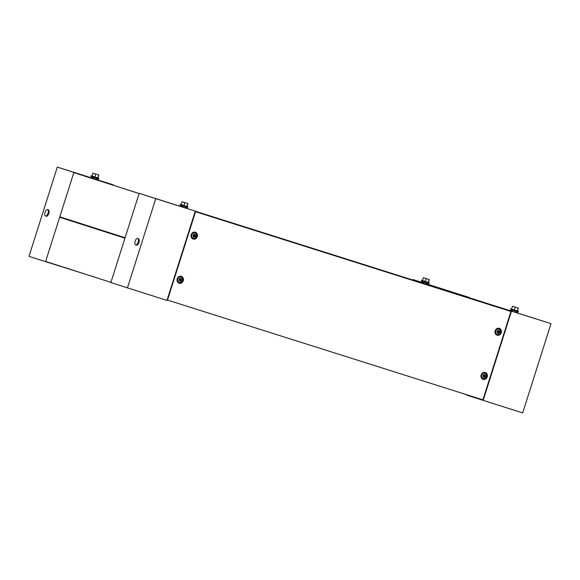 <?xml version="1.0" encoding="UTF-8"?>
<svg xmlns="http://www.w3.org/2000/svg" width="580" height="580" viewBox="0 0 580 580"><rect width="100%" height="100%" fill="white"/><g stroke="black" fill="none" stroke-linecap="round" stroke-linejoin="round"><path stroke-width="0.87" d="M92.495 227.287A1.051 0.935 107.8 0 0 92.423 227.715M94.076 228.244A1.051 0.935 107.8 0 0 94.272 227.853M93.561 228.078A1.051 0.935 107.8 0 0 93.75 227.694M75.712 172.941L80.286 174.399L75.712 172.941M72.116 221.205L72.239 220.792M113.31 185.245L73.892 172.405L45.581 261.66L85.122 274.094M113.419 184.904L97.331 179.771M73.892 172.405L57.311 167.083L29 256.345L45.581 261.66M93.104 178.43L97.846 179.93M100.325 180.735L95.577 179.234L100.318 180.75M90.654 177.632L57.311 167.083M98.709 229.281L98.578 229.687M86.144 225.7L86.275 225.294M82.106 224.402L82.237 223.996M92.829 178.343L90.719 177.422M98.194 179.793L96.244 179.169L98.121 180.018M92.894 178.118L93.888 178.43M97.933 177.944L91.176 175.798L98.76 178.205L97.933 177.937L98.854 175.037L92.923 173.166L98.854 175.037M98.76 178.205L98.535 178.923L90.944 176.516L91.176 175.798M97.795 177.9L98.716 175M94.83 176.965L95.751 174.065M92.002 176.066L92.923 173.166M45.023 212.316A3.371 1.566 107.6 0 1 47.531 209.576A3.371 1.566 107.6 0 1 48.002 213.273A3.371 1.566 107.6 0 1 45.494 216.006A3.371 1.566 107.6 0 1 45.023 212.316M47.531 209.576L48.321 209.829A3.371 1.566 107.6 0 1 48.792 213.52A3.371 1.566 107.6 0 1 46.284 216.26L45.494 216.006M532.6 317.796L528.025 316.346L532.6 317.796M517.679 313.048L551 323.654L522.689 412.916L466.581 395.096L466.704 394.719M483.162 400.41L511.473 311.156L551 323.654M494.74 306.334L494.892 305.841L511.473 311.156M494.892 305.841L510.197 310.706M512.64 311.511L517.389 313.012M513.155 311.67L512.365 311.424M510.262 310.503L512.437 311.199M517.737 312.874L516.744 312.562M511.546 309.14L518.303 311.286L517.476 311.018L518.397 308.118L512.459 306.24L518.397 308.118M518.303 311.286L518.078 311.996L516.04 311.358L510.487 309.589L510.712 308.879M512.459 306.24L511.538 309.14L517.476 311.018M517.338 310.981L518.259 308.082M514.373 310.046L515.294 307.146M156.332 198.795L151.757 197.338L156.332 198.795M186.448 208.343L195.279 211.149L166.968 300.404L110.86 282.59L139.178 193.336L179.778 206.183M127.441 287.905L155.759 198.65L195.279 211.149M139.178 193.336L155.759 198.65M186.963 208.503L182.221 207.002M169.15 202.826L176.385 205.124L169.15 202.826M181.119 204.638L187.876 206.777L180.293 204.37L181.119 204.631L182.04 201.738L187.971 203.609L182.04 201.738M180.293 204.37L180.061 205.088L185.622 206.857L187.652 207.495L187.876 206.777M187.05 206.516L187.971 203.609M183.947 205.537L184.868 202.637M186.912 206.473L187.833 203.573M181.946 206.915L182.736 207.169M187.311 208.365L185.361 207.749L187.238 208.59M179.836 205.994L182.932 207.227M182.011 206.69L183.004 207.002M138.156 242.179A3.371 1.566 107.6 0 1 135.647 244.912A3.371 1.566 107.6 0 1 135.169 241.222A3.371 1.566 107.6 0 1 137.678 238.481A3.371 1.566 107.6 0 1 138.156 242.179M137.678 238.481L138.468 238.735A3.371 1.566 107.6 0 1 138.946 242.425A3.371 1.566 107.6 0 1 136.438 245.166L135.647 244.912M451.987 291.95L456.561 293.407L451.987 291.95M459.019 295.039L459.186 294.51L469.14 297.41L429.613 284.911L429.374 285.664M429.613 284.911L413.033 279.596L412.895 280.038M384.736 368.793L440.865 386.541M469.14 297.41L428.555 284.505M428.272 284.439L423.53 282.938M439.161 287.919L431.933 285.621L439.161 287.919M421.08 282.141L413.033 279.596M422.421 280.568L429.185 282.714L421.595 280.307L422.428 280.568L423.342 277.668L429.28 279.546L423.342 277.668M421.595 280.307L421.37 281.017L426.923 282.786L428.961 283.424L429.185 282.714M425.256 281.474L426.177 278.574M428.221 282.409L429.142 279.509M428.359 282.445L429.28 279.546M424.038 283.098L423.248 282.851M424.241 283.163L421.145 281.931M424.306 282.938L423.32 282.627M428.62 284.301L427.627 283.99M416.839 281.699L416.955 281.344L412.496 279.915L195.264 211.207M128.122 189.993L123.671 188.565M416.955 281.344L195.257 211.229M499.221 330.89L498.169 330.542L497.43 332.702L498.481 333.05L499.221 330.89M499.119 330.854L498.423 333.021M498.575 330.817L498.126 330.535M495.748 330.977A2.806 2.487 -72.2 0 1 500.489 332.478A2.806 2.487 -72.2 0 1 495.748 330.977M497.263 334.406L496.719 334.232A2.806 2.487 -72.2 0 1 498.438 328.882L498.974 329.056M497.06 331.397A1.501 1.327 -72.2 0 1 499.59 332.195A1.501 1.327 -72.2 0 1 497.06 331.397M497.437 332.71L497.966 332.746M183.28 280.771A3.603 3.19 -72.2 0 1 179.706 283.352A3.603 3.19 -72.2 0 1 177.016 280.096A3.603 3.19 -72.2 0 1 177.204 278.842A3.603 3.19 -72.2 0 1 177.784 277.689A3.603 3.19 -72.2 0 1 181.859 276.602A3.603 3.19 -72.2 0 1 183.28 280.771M179.416 282.489A2.907 2.574 -72.2 0 1 177.016 279.966M487.222 376.899A3.603 3.19 -72.2 0 1 483.647 379.487A3.603 3.19 -72.2 0 1 480.958 376.232A3.603 3.19 -72.2 0 1 481.146 374.977A3.603 3.19 -72.2 0 1 481.726 373.825A3.603 3.19 -72.2 0 1 485.801 372.737A3.603 3.19 -72.2 0 1 487.222 376.899M483.358 378.617A2.907 2.574 -72.2 0 1 480.958 376.094M197.294 236.589A3.603 3.19 -72.2 0 1 193.72 239.17A3.603 3.19 -72.2 0 1 191.03 235.915A3.603 3.19 -72.2 0 1 191.219 234.661A3.603 3.19 -72.2 0 1 191.799 233.508A3.603 3.19 -72.2 0 1 195.873 232.42A3.603 3.19 -72.2 0 1 197.294 236.589M193.43 238.307A2.907 2.574 -72.2 0 1 191.03 235.785M501.243 332.717A3.603 3.19 -72.2 0 1 497.662 335.305A3.603 3.19 -72.2 0 1 494.972 332.05A3.603 3.19 -72.2 0 1 495.161 330.796A3.603 3.19 -72.2 0 1 495.74 329.643A3.603 3.19 -72.2 0 1 499.815 328.555A3.603 3.19 -72.2 0 1 501.243 332.717M497.372 334.435A2.907 2.574 -72.2 0 1 494.972 331.912M195.532 211.722L510.936 311.474L482.908 399.845L167.504 300.085L195.532 211.722L510.936 311.474M167.105 299.962L167.504 300.085M495.668 329.752A2.907 2.574 -72.2 0 1 499.083 329.092M191.719 233.624A2.907 2.574 -72.2 0 1 195.141 232.964M481.647 373.933A2.907 2.574 -72.2 0 1 485.068 373.274M177.705 277.805A2.907 2.574 -72.2 0 1 181.127 277.146M485.206 375.072L484.155 374.724L483.415 376.884L484.459 377.232L485.206 375.072M485.105 375.035L484.409 377.203M484.561 374.999L484.111 374.716M481.733 375.159A2.806 2.487 -72.2 0 1 486.475 376.659A2.806 2.487 -72.2 0 1 481.733 375.159M483.241 378.588L482.705 378.414A2.806 2.487 -72.2 0 1 484.423 373.063L484.96 373.237M483.046 375.579A1.501 1.327 -72.2 0 1 485.576 376.376A1.501 1.327 -72.2 0 1 483.046 375.579M483.415 376.891L483.952 376.927M195.279 234.755L194.227 234.407L193.488 236.575L194.532 236.915L195.279 234.755M195.177 234.726L194.481 236.894M194.633 234.682L194.184 234.407M191.806 234.849A2.806 2.487 -72.2 0 1 196.548 236.35A2.806 2.487 -72.2 0 1 191.806 234.849M193.314 238.271L192.777 238.097A2.806 2.487 -72.2 0 1 194.496 232.754L195.032 232.921M193.118 235.262A1.501 1.327 -72.2 0 1 195.649 236.067A1.501 1.327 -72.2 0 1 193.118 235.262M193.488 236.582L194.024 236.611M181.264 278.937L180.213 278.596L179.466 280.756L180.518 281.104L181.264 278.937M180.46 281.075L181.156 278.9M180.619 278.864L180.17 278.589M177.784 279.031A2.806 2.487 -72.2 0 1 182.533 280.531A2.806 2.487 -72.2 0 1 177.784 279.031M179.3 282.453L178.763 282.286A2.806 2.487 -72.2 0 1 180.481 276.935L181.018 277.102M179.104 279.444A1.501 1.327 -72.2 0 1 181.634 280.249A1.501 1.327 -72.2 0 1 179.104 279.444M179.474 280.763L180.01 280.793M73.819 172.623L59.805 216.804L125.091 237.735L139.106 193.553L73.819 172.623L139.12 193.517M59.667 217.254L45.653 261.435L110.932 282.366L124.947 238.184L59.667 217.254L124.961 238.148M459.186 294.51L494.863 305.95M469.068 297.634L494.878 305.906M466.69 394.755L456.329 391.435M96.526 178.285L96.171 179.401M92.952 177.154L92.669 178.046M512.495 310.235L512.212 311.126M516.062 311.366L515.714 312.482M182.069 205.726L181.786 206.618M185.643 206.864L185.288 207.974M426.945 282.793L426.597 283.91M423.378 281.662L423.096 282.547"/></g></svg>
